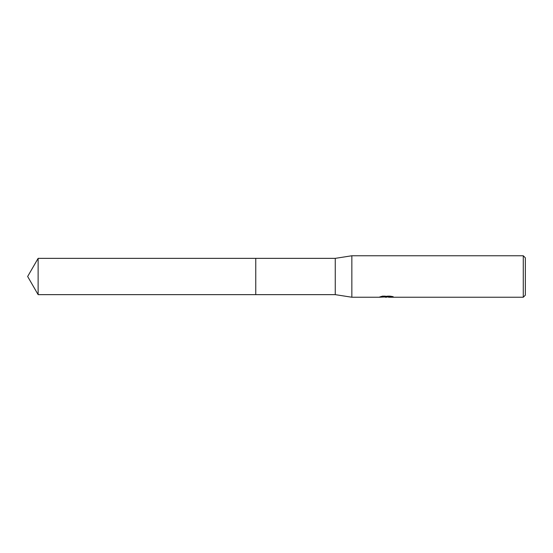 <?xml version="1.0" encoding="UTF-8"?>
<svg xmlns="http://www.w3.org/2000/svg" width="553" height="553" viewBox="0 0 553 553"><rect width="100%" height="100%" fill="white"/><g stroke="black" fill="none" stroke-linecap="round" stroke-linejoin="round"><path stroke-width="0.41" stroke-dasharray="2.77 2.07" d="M383.996 297.037L382.393 295.938L385.427 296.892L391.863 296.325L391.863 296.726L388.607 296.892M391.863 296.726L388.524 296.913M388.607 297.238L391.863 297.072M391.794 296.491L393.321 296.553L390.95 295.938L382.766 295.938L382.766 296.297M390.95 295.938L390.95 296.297M393.321 296.553L393.321 296.906M391.863 296.325L391.863 296.685M382.766 295.938L380.609 296.491L381.916 296.491M387.238 296.491L379.496 296.85L385.427 296.892M379.925 296.705L382.662 295.876M380.609 296.491L380.609 296.843M379.496 296.85L379.496 297.196M382.662 296.242L379.925 297.051M379.351 297.238L379.351 296.892M525.35 257.836L525.35 295.164M523.276 255.763L523.276 297.238M351.846 255.763L351.846 297.238M335.256 258.355L335.256 294.645M255.763 258.355L255.763 294.645M38.129 258.355L38.129 294.645M386.367 297.224L386.367 296.878"/><path stroke-width="0.83" d="M381.916 296.491L387.238 296.491L387.238 296.843L379.351 297.238L351.846 297.238L335.256 294.645L255.763 294.645L255.763 258.355L335.256 258.355L351.846 255.763L523.276 255.763L525.35 257.836L525.35 295.164L523.276 297.238L388.607 297.238L388.524 296.878L391.794 296.491M255.763 294.645L255.763 258.355L255.763 294.645L38.129 294.645L38.129 258.355L255.763 258.355M335.256 294.645L335.256 258.355M351.846 297.238L351.846 255.763M388.524 296.913L383.996 297.037M386.409 297.238L385.427 297.238M523.276 297.238L523.276 255.763M387.238 296.843L380.609 296.843L382.766 296.297L390.95 296.297L393.321 296.906L388.524 297.224M388.524 296.892L386.727 297.072M38.129 258.355L27.65 276.5L38.129 294.645"/></g></svg>
